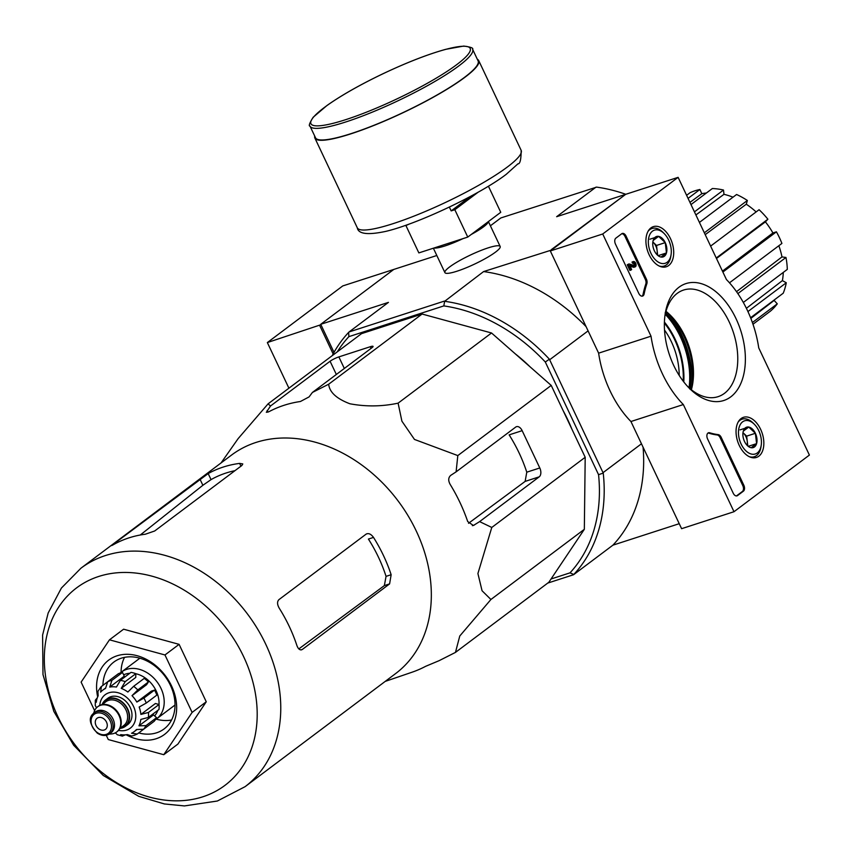 <?xml version="1.0" encoding="UTF-8"?>
<svg xmlns="http://www.w3.org/2000/svg" width="852" height="852" viewBox="0 0 852 852"><rect width="100%" height="100%" fill="white"/><g stroke="black" fill="none" stroke-linecap="round" stroke-linejoin="round"><path stroke-width="1.28" d="M312.418 392.442L328.68 384.209C329.479 392.197 336.551 398.725 349.895 403.773C366.009 406.787 382.079 406.585 398.108 403.156L401.91 421.186L414.477 439.44L457.812 455.586L456.097 471.87L450.857 475.288C448.322 477.44 448.056 480.411 450.058 484.224A149.909 115.915 53.1 0 1 467.695 521.53L473.371 525.503L479.612 521.616L491.785 527.452L477.908 573.524L482.062 590.755L490.922 599.488L459.771 636.007L455.458 652.408L548.869 582.236L584.334 529.316L585.196 457.279L551.223 385.413L491.529 332.983L422.091 314.037L361.525 333.643L268.114 403.816L270.489 406.021L266.335 412.304L268.966 411.686A149.909 115.915 53.1 0 1 300.405 401.505L309.063 396.915L312.418 392.442L372.005 347.68A6.976 1.14 -25.3 0 0 373.07 346.391A6.976 1.14 -25.3 0 0 370.3 346.721L338.862 356.903A6.976 1.14 -25.3 0 0 330.086 361.248L270.489 406.021M570.009 572.853A162.412 125.574 -126.9 0 0 598.551 474.66L603.237 473.116A165.906 128.269 53.1 0 1 573.769 574.472L570.009 572.853L551.031 578.998M551.489 250.073L483.595 271.575L444.648 301.299A165.906 128.269 53.1 0 1 549.391 359.203L545.301 362.004L598.551 474.66M545.301 362.004A162.412 125.574 -126.9 0 0 443.817 305.911L348.873 336.647A162.412 125.574 -126.9 0 0 337.254 351.876M571.745 428.822A144.063 111.388 -126.9 0 0 563.193 410.728M530.136 366.903A144.063 111.388 -126.9 0 0 515.258 353.836M549.391 359.203L603.237 473.116M334.005 352.377L320.735 324.303L393.784 269.434L436.81 255.504M588.093 330.874L549.923 359.555M641.471 443.785L603.291 472.466M551.297 249.657L624.537 195.193M495.523 252.107A30.576 4.984 -25.3 0 0 500.145 247.399A30.576 4.984 -25.3 0 0 470.41 255.046A30.576 4.984 -25.3 0 0 445.628 273.173A30.576 4.984 -25.3 0 0 467.705 267.166A30.576 4.984 -25.3 0 0 495.523 252.107M625.794 194.288A165.906 128.269 -126.9 0 0 596.624 187.12L500.838 217.952L490.401 225.791M444.243 301.139L349.086 331.95L388.437 302.385L320.735 324.303M624.346 194.778L556.644 216.706L595.995 187.142M679.236 523.692L612.918 545.163L573.566 574.727L547.729 583.087M643.068 447.183A165.906 128.269 53.1 0 1 612.918 545.163M332.216 355.667A165.906 128.269 53.1 0 1 348.649 332.376L349.086 331.95M483.595 271.575A165.906 128.269 53.1 0 1 586.08 326.614M348.649 332.376L348.873 336.647M443.817 305.911L444.648 301.299M679.204 375.412A51.12 31.332 72.1 0 0 664.517 330.065M686.606 195.3L690.099 192.68A72.026 55.689 53.1 0 1 699.875 189.506L701.846 193.67L689.95 202.371M706.393 193.01A67.383 52.1 -126.9 0 0 701.846 193.67M690.993 204.576L712.357 188.526A72.026 55.689 53.1 0 1 723.497 190.039L723.976 194.32L695.892 214.96M732.997 197.195A67.383 52.1 -126.9 0 0 723.976 194.32M699.428 222.415L736.586 194.501A72.026 55.689 53.1 0 1 747.374 200.476L746.288 204.214L705.211 234.651M756.129 211.924A67.383 52.1 -126.9 0 0 746.288 204.214M710.621 246.111L759.079 209.709A72.026 55.689 53.1 0 1 767.886 219.22L765.394 221.861L716.468 258.486M722.453 271.128L772.913 232.958A67.383 52.1 -126.9 0 0 765.394 221.861M772.913 232.958L776.417 231.819A72.026 55.689 53.1 0 1 781.902 243.427L729.482 282.811M736.511 291.661L781.976 256.921A67.383 52.1 -126.9 0 0 778.834 245.727M781.976 256.921L785.97 257.464A72.026 55.689 53.1 0 1 787.291 269.402L743.317 302.449M746.395 308.317L782.402 280.617A67.383 52.1 -126.9 0 0 783.276 272.427M782.402 280.617L786.279 282.757A72.026 55.689 53.1 0 1 783.233 293.205L750.58 317.732M750.846 318.392L774.127 300.415A67.383 52.1 -126.9 0 0 774.702 299.616M774.127 300.415L777.29 303.834A72.026 55.689 53.1 0 1 770.346 311.204L752.987 324.239M688.065 198.388L699.875 189.506M752.391 322.535L777.29 303.834M747.939 311.555L786.279 282.757M737.864 293.61L785.97 257.464M722.879 272.033L776.417 231.819M716.244 258.007L767.886 219.22M704.338 232.809L747.374 200.476M694.433 211.871L723.497 190.039M455.458 652.408L439.185 660.641L425.595 666.339A149.909 115.915 53.1 0 1 412.006 672.228L385.189 681.408M490.922 599.488L584.334 529.316M491.785 527.452L585.196 457.279M457.812 455.586L551.223 385.413M398.108 403.156L491.529 332.983M328.68 384.209L422.091 314.037M221.073 462.934L238.155 438.599L268.114 403.816M479.612 521.616L539.199 476.843A6.976 4.271 72.1 0 0 539.795 467.972L522.159 430.665A6.976 4.271 72.1 0 0 516.482 426.682A6.976 4.271 72.1 0 0 515.684 427.097L456.097 471.87M391.143 574.717A136.629 105.637 -126.9 0 0 373.506 537.41C370.993 533.98 368.522 532.894 366.083 534.161L278.902 599.659C277.017 601.629 277.145 604.483 279.254 608.221A136.629 105.637 53.1 0 1 296.89 645.528C298.328 649.309 300.17 650.598 302.407 649.394L389.598 583.897L391.143 574.717L386.052 576.367L384.358 585.601L298.828 648.904M386.052 576.367A129.941 100.461 -126.9 0 0 368.415 539.06L373.506 537.41M140.282 535.003L202.872 485.278L211.04 479.623A129.941 100.461 -126.9 0 1 234.971 470.666M202.829 796.801A123.508 95.488 53.1 0 1 57.915 716.702A123.508 95.488 53.1 0 1 98.683 576.474A123.508 95.488 53.1 0 1 243.597 656.583A123.508 95.488 53.1 0 1 202.829 796.801M301.64 649.799L300.852 649.906M366.903 533.746L366.083 534.161M112.933 544.939L112.752 544.556C110.866 545.962 111.261 545.898 113.923 544.385A136.629 105.637 53.1 0 1 145.373 534.215L154.681 530.988L241.861 465.49L242.788 463.935L239.625 463.403A136.629 105.637 -126.9 0 0 208.176 473.584L111.569 545.568M245.078 786.673L395.647 673.559A136.629 105.637 -126.9 0 0 412.656 523.831A136.629 105.637 -126.9 0 0 270.872 439.004A136.629 105.637 -126.9 0 0 231.52 455.085L80.951 568.199L61.408 588.05L48.17 612.993L42.6 635.07L42.994 674.614L53.825 711.377L73.655 745.244L103.273 775.49L138.791 796.354L164.361 803.947L184.469 805.928L217.345 801.018L245.078 786.673A136.629 105.637 -126.9 0 0 247.474 613.983A136.629 105.637 -126.9 0 0 80.951 568.199M539.795 467.972L526.781 472.178L525.13 481.401L468.525 523.298M526.781 472.178A134.659 104.114 -126.9 0 0 509.145 434.871L522.159 430.665M94.604 710.643L81.121 682.111L109.471 639.82L164.969 654.964L192.115 712.41L163.776 754.702L108.279 739.547L106.266 735.297M163.776 754.702L177.908 744.073L206.259 701.782L192.115 712.41M164.969 654.964L179.101 644.346L206.259 701.782M109.471 639.82L123.604 629.202L179.101 644.346M124.53 657.361A41.823 32.333 -126.9 0 0 121.069 672.324M156.235 719.141A41.823 32.333 -126.9 0 0 171.571 719.993M138.716 732.944A41.823 32.333 -126.9 0 0 156.608 732.795A41.823 32.333 -126.9 0 0 164.095 728.929A41.823 32.333 -126.9 0 0 164.83 676.073A41.823 32.333 -126.9 0 0 113.859 662.047A41.823 32.333 -126.9 0 0 102.932 685.338M126.149 734.775A46.466 35.933 -126.9 0 0 156.214 738.716A46.466 35.933 -126.9 0 0 173.201 689.801A46.466 35.933 -126.9 0 0 123.742 654.442A46.466 35.933 -126.9 0 0 97.671 696.861M488.42 186.205L500.752 212.297L467.759 237.08L418.854 252.906L405.925 225.556L409.407 223.97M478.174 192.179L454.83 209.72L467.759 237.08M454.83 209.72L451.166 210.902L449.355 207.079M406.766 224.917L405.925 225.556M310.022 126.149L315.506 137.758A89.918 14.654 -25.3 0 0 375.977 124.477A89.918 14.654 -25.3 0 0 464.404 77.447A89.918 14.654 -25.3 0 0 478.1 60.907L472.615 49.299C473.605 48.063 470.634 46.988 463.701 46.072L445.681 49.341C427.789 54.304 406.841 62.462 382.814 73.826C360.002 84.763 341.407 95.317 327.019 105.467L313.163 117.256C309.5 123.178 308.445 126.139 310.022 126.149A89.918 14.654 -25.3 0 0 370.492 112.879A89.918 14.654 -25.3 0 0 458.919 65.838A89.918 14.654 -25.3 0 0 472.615 49.299M314.729 136.107A90.621 14.761 -25.3 0 0 314.878 138.056A90.621 14.761 -25.3 0 0 375.817 124.68A90.621 14.761 -25.3 0 0 464.926 77.276A90.621 14.761 -25.3 0 0 478.728 60.609A90.621 14.761 -25.3 0 0 477.322 59.257M470.421 196.429L451.166 210.902M602.715 233.991L678.117 177.344L726.426 279.541A83.645 51.269 -107.9 0 1 758.738 347.904L809.4 455.075L733.998 511.722L683.336 404.551A83.645 51.269 -107.9 0 1 651.024 336.189L602.715 233.991L550.317 250.957L625.719 194.309L678.117 177.344M683.336 404.551L630.938 421.516L681.6 528.687L733.998 511.722M630.938 421.516A83.645 51.269 -107.9 0 1 598.626 353.154L651.024 336.189M598.626 353.154L550.317 250.957M669.683 314.548A61.44 37.658 -107.9 0 1 692.474 384.955M615.858 238.155L621.747 233.736A4.643 2.844 -107.9 0 1 622.279 233.459A4.643 2.844 -107.9 0 1 626.071 236.11L646.38 279.083A4.643 2.844 -107.9 0 1 646.86 283.695A95.264 58.394 -107.9 0 0 644.112 294.004A4.643 2.844 -107.9 0 1 642.578 296.081A4.643 2.844 -107.9 0 1 638.798 293.429L615.463 244.077A4.643 2.844 -107.9 0 1 615.858 238.155M733.221 493.202L707.586 438.961A4.643 2.844 -107.9 0 1 708.513 432.773A4.643 2.844 -107.9 0 1 709.705 432.784A95.733 58.671 -107.9 0 0 718.183 434.616A4.643 2.844 -107.9 0 1 721.186 437.342L743.828 485.235A4.643 2.844 -107.9 0 1 743.434 491.146L737.544 495.576A4.643 2.844 -107.9 0 1 737.012 495.853A4.643 2.844 -107.9 0 1 733.221 493.202M730.782 396.851A61.44 37.658 -107.9 0 1 689.034 387.937A61.44 37.658 -107.9 0 1 665.146 314.154A61.44 37.658 -107.9 0 1 725.606 301.704A61.44 37.658 -107.9 0 1 730.782 396.851M668.703 265.515A21.087 12.918 -107.9 0 1 666.147 266.814A21.087 12.918 -107.9 0 1 647.52 250.69A21.087 12.918 -107.9 0 1 653.154 226.707A21.087 12.918 -107.9 0 1 671.323 240.541A21.087 12.918 -107.9 0 1 668.703 265.515M758.844 456.193A21.087 12.918 -107.9 0 1 756.278 457.503A21.087 12.918 -107.9 0 1 737.651 441.368A21.087 12.918 -107.9 0 1 743.285 417.384A21.087 12.918 -107.9 0 1 761.454 431.218A21.087 12.918 -107.9 0 1 758.844 456.193M664.89 316.103A56.04 34.346 -107.9 0 1 683.56 290.053A56.04 34.346 -107.9 0 1 731.538 327.317A56.04 34.346 -107.9 0 1 724.456 393.347A56.04 34.346 -107.9 0 1 718.087 396.67A56.04 34.346 -107.9 0 1 687.681 386.51M665.987 311.321A56.04 34.346 -107.9 0 1 670.993 315.847A56.04 34.346 -107.9 0 1 692.782 383.134A56.04 34.346 -107.9 0 1 691.377 389.737M708.012 433.029A4.643 2.844 -107.9 0 1 708.662 433.125L709.705 432.784M736.458 495.939A4.643 2.844 -107.9 0 0 736.49 495.917L742.38 491.487A4.643 2.844 -107.9 0 0 742.784 485.576L720.142 437.683A4.643 2.844 -107.9 0 0 717.139 434.957A95.733 58.671 -107.9 0 1 708.662 433.125M621.779 233.714A4.643 2.844 -107.9 0 1 625.017 236.451L645.337 279.424A4.643 2.844 -107.9 0 1 645.805 284.035L646.86 283.695M642.035 296.166A4.643 2.844 -107.9 0 0 643.068 294.345A95.264 58.394 -107.9 0 1 645.805 284.035M628.286 264.45L629 263.918L634.442 265.579A1.395 0.852 -107.9 0 0 634.676 265.558A1.395 0.852 -107.9 0 0 635.059 263.96A1.395 0.852 -107.9 0 0 633.824 262.895A1.395 0.852 -107.9 0 0 633.664 262.98L633.079 261.734A2.79 1.704 -107.9 0 1 633.387 261.575A2.79 1.704 -107.9 0 1 635.88 263.705A2.79 1.704 -107.9 0 1 635.113 266.878A2.79 1.704 -107.9 0 1 634.559 266.91L629.713 265.441L631.651 269.541L630.949 270.073L628.286 264.45L627.242 264.791L629 263.918M630.949 270.073L629.905 270.414L627.242 264.791M635.113 266.878L634.058 267.219A2.79 1.704 -107.9 0 1 633.515 267.251L630.075 266.207M633.515 267.251L634.559 266.91M633.664 262.98L632.61 263.321L632.024 262.075A2.79 1.704 -107.9 0 1 632.344 261.915A2.79 1.704 -107.9 0 1 632.695 261.862M632.024 262.075L633.079 261.734M632.951 263.215A1.395 0.852 -107.9 0 1 633.899 264.013A1.395 0.852 -107.9 0 1 634.037 265.451M661.014 257.038A10.735 6.582 -107.9 0 1 657.052 254.727A10.735 6.582 -107.9 0 1 654.368 250.797A10.735 6.582 -107.9 0 1 652.877 241.83A10.735 6.582 -107.9 0 1 653.175 240.456L658.617 236.377L665.252 242.618L666.456 252.948L661.014 257.038A10.735 6.582 -107.9 0 0 666.456 252.948A10.735 6.582 -107.9 0 0 665.252 242.618A10.735 6.582 -107.9 0 0 658.617 236.377A10.735 6.582 -107.9 0 0 653.175 240.456M668.65 240.072A17.423 10.682 -107.9 0 1 671.088 254.62A17.423 10.682 -107.9 0 1 656.807 261.063A17.423 10.682 -107.9 0 1 648.958 236.835A17.423 10.682 -107.9 0 1 664.304 233.693A17.423 10.682 -107.9 0 1 668.65 240.072M671.088 254.62L670.843 256.239A19.745 12.109 -107.9 0 1 664.155 266.058A19.745 12.109 -107.9 0 1 659.246 266.048M648.021 231.361A19.745 12.109 -107.9 0 1 651.982 228.485A19.745 12.109 -107.9 0 1 663.165 232.521L664.304 233.693M653.207 242.319A9.297 5.698 -107.9 0 1 657.126 250.616L656.519 245.451L653.207 242.319M657.648 255.121L657.126 250.616A9.297 5.698 -107.9 0 1 656.935 254.556M649.884 239.199L658.617 236.377M658.319 255.589L666.456 252.948M656.519 245.451L665.252 242.618M751.144 447.715A10.735 6.582 -107.9 0 1 747.183 445.404A10.735 6.582 -107.9 0 1 744.51 441.474A10.735 6.582 -107.9 0 1 743.008 432.518A10.735 6.582 -107.9 0 1 743.306 431.144L748.748 427.054L755.394 433.295L756.587 443.636L751.144 447.715A10.735 6.582 -107.9 0 0 756.587 443.636A10.735 6.582 -107.9 0 0 755.394 433.295A10.735 6.582 -107.9 0 0 748.748 427.054A10.735 6.582 -107.9 0 0 743.306 431.144M758.781 430.75A17.423 10.682 -107.9 0 1 761.219 445.298A17.423 10.682 -107.9 0 1 746.938 451.752A17.423 10.682 -107.9 0 1 739.089 427.512A17.423 10.682 -107.9 0 1 754.446 424.371A17.423 10.682 -107.9 0 1 758.781 430.75M761.219 445.298L760.974 446.917A19.745 12.109 -107.9 0 1 754.286 456.747A19.745 12.109 -107.9 0 1 749.387 456.725M738.151 422.049A19.745 12.109 -107.9 0 1 742.113 419.163A19.745 12.109 -107.9 0 1 753.296 423.199L754.446 424.371M743.338 433.008A9.297 5.698 -107.9 0 1 747.257 441.293L746.661 436.128L743.338 433.008M747.779 445.798L747.257 441.293A9.297 5.698 -107.9 0 1 747.066 445.234M740.015 429.877L748.748 427.054M748.461 446.267L756.587 443.636M746.661 436.128L755.394 433.295M395.094 269.008L342.749 285.931L267.347 342.568L288.913 388.192M320.927 324.718L267.347 342.568M319.756 325.602L333.143 353.931M102.07 704.615A16.497 12.759 53.1 0 1 105.51 700.003L107.863 698.235A16.497 12.759 53.1 0 1 110.813 696.702A16.497 12.759 53.1 0 1 129.163 705.531A16.497 12.759 53.1 0 1 127.683 724.615L125.319 726.383A16.497 12.759 53.1 0 1 119.93 728.396M104.21 730.026A6.976 5.389 -126.9 0 0 105.467 729.387A6.976 5.389 -126.9 0 0 105.584 720.579A6.976 5.389 -126.9 0 0 97.085 718.236A6.976 5.389 -126.9 0 0 96.457 726.298A6.976 5.389 -126.9 0 0 104.21 730.026M94.05 712.964L95.467 711.899A13.014 10.064 53.1 0 1 97.799 710.696A13.014 10.064 53.1 0 1 112.272 717.661A13.014 10.064 53.1 0 1 111.101 732.709L109.684 733.774C105.978 736.256 101.835 736.032 97.256 733.103C89.226 724.04 88.15 717.331 94.05 712.964A13.014 10.064 53.1 0 1 96.382 711.761A13.014 10.064 53.1 0 1 110.856 718.726A13.014 10.064 53.1 0 1 109.684 733.774M93.571 713.358L94.327 711.324A15.805 12.216 53.1 0 1 97.682 706.755A15.805 12.216 53.1 0 1 100.504 705.296A15.805 12.216 53.1 0 1 118.077 713.752A15.805 12.216 53.1 0 1 116.66 732.017A15.805 12.216 53.1 0 1 111.335 733.966L109.173 734.126M97.916 706.585A15.805 12.216 53.1 0 1 98.15 706.404A15.805 12.216 53.1 0 1 100.973 704.934A15.805 12.216 53.1 0 1 118.556 713.39A15.805 12.216 53.1 0 1 117.129 731.666A15.805 12.216 53.1 0 1 116.894 731.836M105.51 700.003A16.497 12.759 53.1 0 1 108.46 698.48A16.497 12.759 53.1 0 1 126.81 707.309A16.497 12.759 53.1 0 1 125.319 726.383M143.913 698.076L136.821 702.059L151.358 691.132L154.521 690.109A30.203 23.355 53.1 0 1 156.875 695.083L146.267 703.049A30.203 23.355 -126.9 0 0 143.913 698.076L154.521 690.109M137.79 689.939A30.203 23.355 -126.9 0 0 133.657 686.307L144.265 678.352A30.203 23.355 53.1 0 1 148.397 681.973L137.79 689.939L132.007 695.658A26.029 20.118 53.1 0 1 136.821 702.059M133.657 686.307L127.875 692.026A26.029 20.118 53.1 0 0 121.229 688.363L125.212 681.643A30.203 23.355 -126.9 0 0 120.398 680.333L116.426 687.042A26.029 20.118 53.1 0 0 109.738 687.085L111.9 680.375A30.203 23.355 -126.9 0 0 107.703 681.728L105.541 688.437A26.029 20.118 53.1 0 0 102.922 690.035L105.52 688.075M97.33 697.767L95.339 700.206L96.276 702.261A26.029 20.118 53.1 0 1 98.15 695.828L97.948 691.355L100.834 687.021L101.42 686.478L100.6 692.165A26.029 20.118 53.1 0 1 102.922 690.035M95.328 700.206L95.264 705.541L96.223 707.245A26.029 20.118 53.1 0 0 96.297 708.023M117.256 734.712L115.872 733.316A26.029 20.118 53.1 0 1 115.063 732.986M125.34 734.85L122.4 736.107L120.675 734.626A26.029 20.118 53.1 0 0 127.363 734.594L131.623 736.021L134.169 735.372L137.257 734.03L131.549 733.242A26.029 20.118 53.1 0 0 134.179 731.644L136.852 729.631M156.598 717.661L146.001 725.627L138.951 725.84L153.488 714.924L156.598 717.661A30.203 23.355 53.1 0 1 154.148 721.324L143.541 729.291L136.49 729.504A26.029 20.118 53.1 0 1 134.179 731.644M159.036 704.497L148.44 712.464L140.878 714.434L155.415 703.507L159.036 704.497A30.203 23.355 53.1 0 1 158.983 709.482L148.376 717.448L140.814 719.418A26.029 20.118 53.1 0 1 138.951 725.84M146.267 703.049L139.174 707.032A26.029 20.118 53.1 0 1 140.878 714.434M107.703 681.728L118.311 673.762A30.203 23.355 53.1 0 1 122.496 672.409L111.9 680.375M107.416 681.973L101.42 686.478M147.854 726.042L137.257 734.03M120.398 680.333L131.006 672.366A30.203 23.355 53.1 0 1 135.809 673.676L125.212 681.643M155.373 719.716A29.277 22.631 -126.9 0 0 156.566 718.896L174.703 705.264A29.277 22.631 -126.9 0 0 175.022 705.019M139.866 658.213A29.277 22.631 -126.9 0 0 139.536 658.458L121.389 672.079A29.277 22.631 -126.9 0 0 120.281 672.995M123.646 674.837A26.029 20.118 53.1 0 1 125.649 674.049A26.029 20.118 53.1 0 1 129.834 673.25M135.809 673.719A26.029 20.118 53.1 0 1 159.015 704.487M157.844 710.334A26.029 20.118 53.1 0 1 154.595 715.893M132.007 695.658L146.544 684.742L148.397 681.973M135.809 673.676L135.766 677.436L121.229 688.363M109.738 687.085L124.275 676.158L122.496 672.409M156.566 718.896A29.277 22.631 -126.9 0 0 157.077 681.898A29.277 22.631 -126.9 0 0 121.389 672.079M683.187 381.142A57.318 35.134 72.1 0 0 664.39 323.089M683.783 381.92A57.979 35.539 72.1 0 0 664.422 322.099M689.023 387.756A62.079 38.052 72.1 0 0 665.242 314.313M689.854 388.48A63.389 38.851 72.1 0 0 665.487 313.227M690.024 388.618A68.149 41.769 72.1 0 0 690.365 383.837M668.618 316.688A68.149 41.769 72.1 0 0 665.54 313.014M690.418 388.959A68.778 42.153 72.1 0 0 690.013 367.776M677.755 329.916A68.778 42.153 72.1 0 0 665.668 312.514M691.835 387.99A69.704 42.728 72.1 0 0 667.382 312.471M389.598 583.897L384.358 585.601M239.625 463.403L240.935 466.182M208.176 473.584L211.04 479.623M199.943 479.069L202.872 485.278M267.145 410.483L267.943 412.176M474.362 525.034L472.37 525.673M330.086 361.248L336.338 374.475M338.862 356.903L344.325 368.469M370.3 346.721L371.078 348.372M539.199 476.843L525.13 481.401M471.262 234.449A30.576 4.984 -25.3 0 0 483.563 226.824A30.576 4.984 -25.3 0 0 488.302 221.637M434.051 247.985A30.576 4.984 -25.3 0 0 463.073 238.592M456.736 64.635A88.065 14.346 -25.3 0 0 396.105 67.734A88.065 14.346 -25.3 0 0 318.765 125.83A88.065 14.346 -25.3 0 0 456.736 64.635M521.158 150.346C521.126 159.601 520.039 164.095 517.909 163.84L506.29 174.287C480.155 194.405 417.65 223.927 385.732 231.393C367.745 235.227 358.277 234.023 357.297 227.803A90.621 14.761 -25.3 0 0 418.236 214.416A90.621 14.761 -25.3 0 0 507.345 167.024A90.621 14.761 -25.3 0 0 521.158 150.346L478.728 60.609M717.139 434.957L718.183 434.616M720.142 437.683L721.186 437.342M742.784 485.576L743.828 485.235M742.38 491.487L743.434 491.146M736.49 495.917L737.544 495.576M625.017 236.451L626.071 236.11M645.337 279.424L646.38 279.083M643.068 294.345L644.112 294.004M118.534 730.366A20.917 16.167 -126.9 0 0 126.586 730.079A20.917 16.167 -126.9 0 0 127.427 698.097A20.917 16.167 -126.9 0 0 99.79 705.413M96.276 713.241A11.853 9.159 53.1 0 1 111.484 726.596A11.853 9.159 53.1 0 1 96.063 731.591A11.853 9.159 53.1 0 1 96.276 713.241M102.006 704.668L105.893 701.75A14.867 11.502 53.1 0 1 108.555 700.365A14.867 11.502 53.1 0 1 125.095 708.332A14.867 11.502 53.1 0 1 123.753 725.521L119.866 728.439M102.783 704.082A16.028 12.397 53.1 0 1 108.651 698.896A16.028 12.397 53.1 0 1 127.864 710.174A16.028 12.397 53.1 0 1 120.643 727.864M143.541 729.291A30.203 23.355 -126.9 0 0 146.001 725.627M148.376 717.448A30.203 23.355 -126.9 0 0 148.44 712.464M689.779 388.991C692.569 360.055 684.348 334.676 665.135 312.865M500.177 246.484L488.398 221.573M444.904 272.608L433.37 248.209M357.297 227.803L314.878 138.056M632.344 261.915L633.387 261.575M651.982 228.485L649.426 229.316M664.155 266.058L661.589 266.889M742.113 419.163L739.557 419.993M754.286 456.747L751.73 457.567M117.256 734.722L122.4 736.128"/></g></svg>
